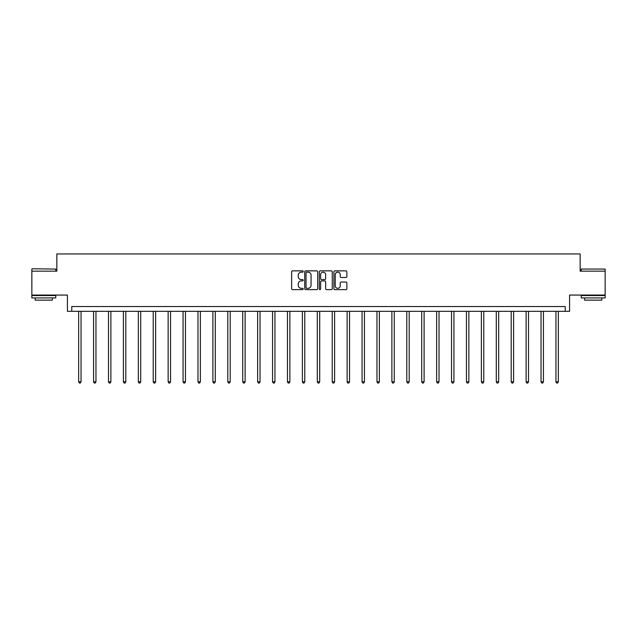 <?xml version="1.0" encoding="UTF-8"?>
<svg xmlns="http://www.w3.org/2000/svg" width="637" height="637" viewBox="0 0 637 637"><rect width="100%" height="100%" fill="white"/><g stroke="black" fill="none" stroke-linecap="round" stroke-linejoin="round"><path stroke-width="0.96" d="M303.204 271.513A0.661 0.661 0 0 0 302.543 270.86L292.574 270.86A0.94 0.94 0 0 0 291.635 271.8L291.635 288.688A0.94 0.94 0 0 0 292.574 289.628L302.543 289.628A0.661 0.661 0 0 0 303.204 288.975A0.661 0.661 0 0 0 302.543 288.314L301.253 288.314A3.002 3.002 0 0 1 298.251 285.312L298.251 283.903A3.002 3.002 0 0 1 301.253 280.901L302.543 280.901A0.661 0.661 0 0 0 303.204 280.248A0.661 0.661 0 0 0 302.543 279.587L301.253 279.587A3.002 3.002 0 0 1 298.251 276.585L298.251 275.176A3.002 3.002 0 0 1 301.253 272.174L302.543 272.174A0.661 0.661 0 0 0 303.204 271.513M605.15 271.163L580.148 271.163L580.148 253.948L56.852 253.948L56.852 271.163L31.85 271.163L31.85 295.066L67.418 295.066L67.418 311.318L569.582 311.318L569.582 295.066L605.15 295.066L605.15 269.061L581.247 269.061L605.15 269.061M345.931 277.477A0.94 0.94 0 0 0 346.87 276.538L346.87 271.8A0.94 0.94 0 0 0 345.931 270.86L334.855 270.86A0.94 0.94 0 0 0 333.915 271.8L333.915 288.688A0.94 0.94 0 0 0 334.855 289.628L345.931 289.628A0.94 0.94 0 0 0 346.87 288.688L346.87 282.963A0.94 0.94 0 0 0 345.931 282.032L341.185 282.032A0.94 0.94 0 0 0 340.254 282.963L340.254 285.806A2.508 2.508 0 0 1 337.737 288.314A2.508 2.508 0 0 1 335.229 285.806L335.229 274.682A2.508 2.508 0 0 1 337.737 272.174A2.508 2.508 0 0 1 340.254 274.682L340.254 276.538A0.94 0.94 0 0 0 341.185 277.477L345.931 277.477M565.234 311.318L565.234 306.54L71.766 306.54L71.766 311.318M317.68 271.8A0.94 0.94 0 0 0 316.74 270.86L305.664 270.86A0.94 0.94 0 0 0 304.725 271.8L304.725 288.688A0.94 0.94 0 0 0 305.664 289.628L316.74 289.628A0.94 0.94 0 0 0 317.68 288.688L317.68 271.8M320.26 270.86L331.336 270.86A0.94 0.94 0 0 1 332.275 271.8L332.275 288.688A0.94 0.94 0 0 1 331.336 289.628L326.598 289.628A0.94 0.94 0 0 1 325.658 288.688L325.658 281.841A0.94 0.94 0 0 0 324.719 280.901L321.574 280.901A0.94 0.94 0 0 0 320.634 281.841L320.634 288.975A0.661 0.661 0 0 1 319.981 289.628A0.661 0.661 0 0 1 319.32 288.975L319.32 271.8A0.94 0.94 0 0 1 320.26 270.86M306.7 272.174A0.661 0.661 0 0 0 306.039 272.827L306.039 287.661A0.661 0.661 0 0 0 306.7 288.314L308.061 288.314A3.002 3.002 0 0 0 311.063 285.312L311.063 275.176A3.002 3.002 0 0 0 308.061 272.174L306.7 272.174M325.658 274.73A2.508 2.508 0 0 0 323.142 272.222A2.508 2.508 0 0 0 320.634 274.73L320.634 278.648A0.94 0.94 0 0 0 321.574 279.587L324.719 279.587A0.94 0.94 0 0 0 325.658 278.648L325.658 274.73M78.654 311.318L78.654 381.81L81.042 381.81L81.042 311.318M81.042 381.81L80.326 383.052L79.37 383.052L78.654 381.81M32.137 268.774L55.753 269.061L32.137 268.774M43.802 297.933L31.85 297.933L31.85 295.544L55.753 295.544L55.753 297.933L43.802 297.933M52.409 297.933L52.409 300.131L35.194 300.131L35.194 297.933M593.198 297.933L581.247 297.933L581.247 295.544L605.15 295.544L605.15 297.933L593.198 297.933M601.806 297.933L601.806 300.131L584.591 300.131L584.591 297.933M93.567 311.318L93.567 381.81L95.956 381.81L95.956 311.318M95.956 381.81L95.239 383.052L94.284 383.052L93.567 381.81M108.481 311.318L108.481 381.81L110.878 381.81L110.878 311.318M110.878 381.81L110.161 383.052L109.198 383.052L108.481 381.81M123.403 311.318L123.403 381.81L125.792 381.81L125.792 311.318M125.792 381.81L125.075 383.052L124.119 383.052L123.403 381.81M138.317 311.318L138.317 381.81L140.705 381.81L140.705 311.318M140.705 381.81L139.989 383.052L139.033 383.052L138.317 381.81M153.23 311.318L153.23 381.81L155.619 381.81L155.619 311.318M155.619 381.81L154.902 383.052L153.947 383.052L153.23 381.81M168.144 311.318L168.144 381.81L170.541 381.81L170.541 311.318M170.541 381.81L169.824 383.052L168.861 383.052L168.144 381.81M183.066 311.318L183.066 381.81L185.455 381.81L185.455 311.318M185.455 381.81L184.738 383.052L183.782 383.052L183.066 381.81M197.98 311.318L197.98 381.81L200.368 381.81L200.368 311.318M200.368 381.81L199.652 383.052L198.696 383.052L197.98 381.81M212.893 311.318L212.893 381.81L215.282 381.81L215.282 311.318M215.282 381.81L214.565 383.052L213.61 383.052L212.893 381.81M227.807 311.318L227.807 381.81L230.204 381.81L230.204 311.318M230.204 381.81L229.487 383.052L228.524 383.052L227.807 381.81M242.729 311.318L242.729 381.81L245.118 381.81L245.118 311.318M245.118 381.81L244.401 383.052L243.445 383.052L242.729 381.81M257.643 311.318L257.643 381.81L260.031 381.81L260.031 311.318M260.031 381.81L259.315 383.052L258.359 383.052L257.643 381.81M272.556 311.318L272.556 381.81L274.945 381.81L274.945 311.318M274.945 381.81L274.228 383.052L273.273 383.052L272.556 381.81M287.47 311.318L287.47 381.81L289.867 381.81L289.867 311.318M289.867 381.81L289.15 383.052L288.187 383.052L287.47 381.81M302.392 311.318L302.392 381.81L304.781 381.81L304.781 311.318M304.781 381.81L304.064 383.052L303.108 383.052L302.392 381.81M317.306 311.318L317.306 381.81L319.694 381.81L319.694 311.318M319.694 381.81L318.978 383.052L318.022 383.052L317.306 381.81M332.219 311.318L332.219 381.81L334.608 381.81L334.608 311.318M334.608 381.81L333.892 383.052L332.936 383.052L332.219 381.81M347.133 311.318L347.133 381.81L349.53 381.81L349.53 311.318M349.53 381.81L348.813 383.052L347.85 383.052L347.133 381.81M362.055 311.318L362.055 381.81L364.444 381.81L364.444 311.318M364.444 381.81L363.727 383.052L362.772 383.052L362.055 381.81M376.969 311.318L376.969 381.81L379.357 381.81L379.357 311.318M379.357 381.81L378.641 383.052L377.685 383.052L376.969 381.81M391.882 311.318L391.882 381.81L394.271 381.81L394.271 311.318M394.271 381.81L393.555 383.052L392.599 383.052L391.882 381.81M406.796 311.318L406.796 381.81L409.193 381.81L409.193 311.318M409.193 381.81L408.476 383.052L407.513 383.052L406.796 381.81M421.718 311.318L421.718 381.81L424.107 381.81L424.107 311.318M424.107 381.81L423.39 383.052L422.435 383.052L421.718 381.81M436.632 311.318L436.632 381.81L439.02 381.81L439.02 311.318M439.02 381.81L438.304 383.052L437.348 383.052L436.632 381.81M451.545 311.318L451.545 381.81L453.934 381.81L453.934 311.318M453.934 381.81L453.218 383.052L452.262 383.052L451.545 381.81M466.459 311.318L466.459 381.81L468.856 381.81L468.856 311.318M468.856 381.81L468.139 383.052L467.176 383.052L466.459 381.81M481.381 311.318L481.381 381.81L483.77 381.81L483.77 311.318M483.77 381.81L483.053 383.052L482.098 383.052L481.381 381.81M496.295 311.318L496.295 381.81L498.683 381.81L498.683 311.318M498.683 381.81L497.967 383.052L497.011 383.052L496.295 381.81M511.208 311.318L511.208 381.81L513.597 381.81L513.597 311.318M513.597 381.81L512.881 383.052L511.925 383.052L511.208 381.81M526.122 311.318L526.122 381.81L528.519 381.81L528.519 311.318M528.519 381.81L527.802 383.052L526.839 383.052L526.122 381.81M541.044 311.318L541.044 381.81L543.433 381.81L543.433 311.318M543.433 381.81L542.716 383.052L541.761 383.052L541.044 381.81M555.958 311.318L555.958 381.81L558.346 381.81L558.346 311.318M558.346 381.81L557.63 383.052L556.674 383.052L555.958 381.81M31.85 271.163L31.85 269.061M37.296 295.544L37.296 295.066M50.307 295.544L50.307 295.066M55.753 271.163L55.753 269.061M581.247 271.163L581.247 269.061M586.693 295.544L586.693 295.066M599.704 295.544L599.704 295.066"/></g></svg>
